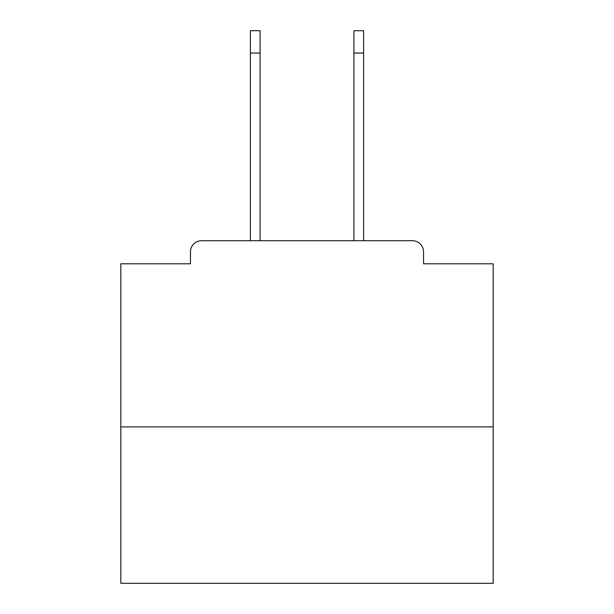 <?xml version="1.0" encoding="UTF-8"?>
<svg xmlns="http://www.w3.org/2000/svg" width="614" height="614" viewBox="0 0 614 614"><rect width="100%" height="100%" fill="white"/><g stroke="black" fill="none" stroke-linecap="round" stroke-linejoin="round"><path stroke-width="0.92" d="M423.553 263.805L423.553 251.886L423.553 263.805L493.188 263.805L493.188 583.3L120.812 583.3L120.812 263.805L190.447 263.805L190.447 251.886L190.447 263.805M493.188 426.907L120.812 426.907M423.553 251.886A11.175 11.175 0 0 0 412.378 240.719L201.622 240.719A11.175 11.175 0 0 0 190.447 251.886M412.378 240.719L365.092 240.719M248.908 240.719L201.622 240.719M250.397 53.042L250.397 30.7L260.083 30.7L260.083 53.042L250.397 53.042L250.397 240.719M260.083 240.719L260.083 53.042M353.917 240.719L353.917 30.7L363.603 30.7L363.603 53.042L353.917 53.042M363.603 240.719L363.603 53.042"/></g></svg>
